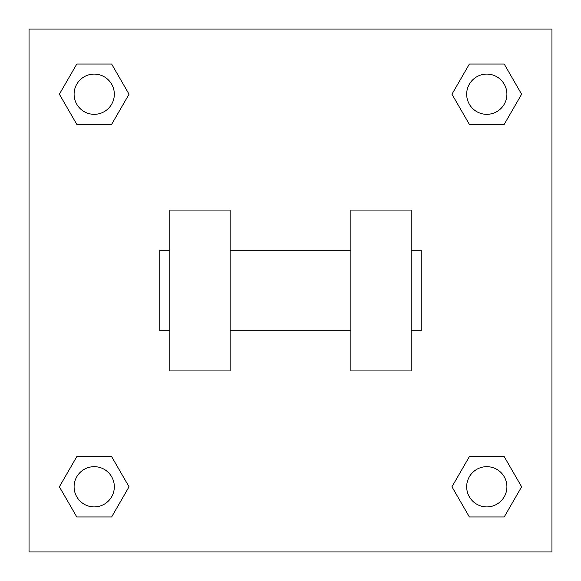 <?xml version="1.0" encoding="UTF-8"?>
<svg xmlns="http://www.w3.org/2000/svg" width="581" height="581" viewBox="0 0 581 581"><rect width="100%" height="100%" fill="white"/><g stroke="black" fill="none" stroke-linecap="round" stroke-linejoin="round"><path stroke-width="0.87" d="M129.047 94.209L111.632 124.378L76.794 124.378L59.378 94.209L76.794 64.041L111.632 64.041L129.047 94.209L111.632 124.378L101.813 124.378M101.813 456.622L111.632 456.622L129.047 486.791L111.632 516.959L76.794 516.959L59.378 486.791L76.794 456.622L111.632 456.622M479.187 124.378L469.368 124.378L451.953 94.209L469.368 64.041L504.206 64.041L521.622 94.209L504.206 124.378L469.368 124.378M451.953 486.791L469.368 456.622L504.206 456.622L521.622 486.791L504.206 516.959L469.368 516.959L451.953 486.791L469.368 456.622L479.187 456.622M469.368 456.622L504.206 456.622L469.368 456.622M504.206 516.959L469.368 516.959L504.206 516.959L521.622 486.791M506.901 486.791A20.11 20.11 0 0 0 476.732 469.368A20.11 20.11 0 0 0 476.732 504.206A20.11 20.11 0 0 0 506.901 486.791M111.632 516.959L76.794 516.959L111.632 516.959L129.047 486.791M114.326 486.791A20.11 20.11 0 0 0 84.158 469.368A20.11 20.11 0 0 0 84.158 504.206A20.11 20.11 0 0 0 114.326 486.791M469.368 64.041L504.206 64.041L469.368 64.041L451.953 94.209M506.901 94.209A20.11 20.11 0 0 0 476.732 76.794A20.11 20.11 0 0 0 476.732 111.632A20.11 20.11 0 0 0 506.901 94.209M76.794 64.041L111.632 64.041L76.794 64.041L59.378 94.209M111.632 124.378L76.794 124.378L111.632 124.378M114.326 94.209A20.11 20.11 0 0 0 84.158 76.794A20.11 20.11 0 0 0 84.158 111.632A20.11 20.11 0 0 0 114.326 94.209M551.95 29.05L551.95 551.95L29.05 551.95L29.05 29.05L551.95 29.05M59.378 486.791L76.794 456.622M521.622 94.209L504.206 124.378M350.837 210.053L350.837 370.947L411.166 370.947L411.166 210.053L350.837 210.053M230.163 370.947L230.163 210.053L169.834 210.053L169.834 370.947L230.163 370.947M411.166 330.72L421.225 330.72L421.225 250.28L411.166 250.28M169.834 250.28L159.775 250.28L159.775 330.72L169.834 330.72M350.837 250.28L230.163 250.28M350.837 330.72L230.163 330.72"/></g></svg>
